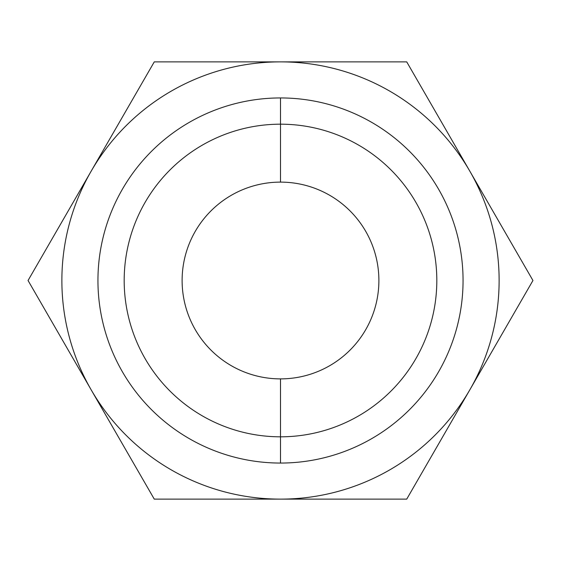 <?xml version="1.0" encoding="UTF-8"?>
<svg xmlns="http://www.w3.org/2000/svg" width="561" height="561" viewBox="0 0 561 561"><rect width="100%" height="100%" fill="white"/><g stroke="black" fill="none" stroke-linecap="round" stroke-linejoin="round"><path stroke-width="0.84" d="M280.5 97.944A182.556 182.556 0 0 1 463.056 280.5A182.556 182.556 0 0 1 280.5 463.056L280.5 436.816A156.316 156.316 0 0 0 436.816 280.5A156.316 156.316 0 0 0 280.5 124.184L280.5 97.944A182.556 182.556 0 0 0 97.944 280.5A182.556 182.556 0 0 0 280.5 463.056A182.556 182.556 0 0 0 463.056 280.5A182.556 182.556 0 0 0 280.5 97.944L280.5 124.184A156.316 156.316 0 0 1 436.816 280.5A156.316 156.316 0 0 1 280.5 436.816L280.5 378.885A98.385 98.385 0 0 0 378.885 280.5A98.385 98.385 0 0 0 280.5 182.115L280.5 124.184L280.5 182.115A98.385 98.385 0 0 1 378.885 280.5A98.385 98.385 0 0 1 280.5 378.885A98.385 98.385 0 0 1 182.115 280.5A98.385 98.385 0 0 1 280.5 182.115A98.385 98.385 0 0 0 182.115 280.5A98.385 98.385 0 0 0 280.5 378.885L280.5 436.816A156.316 156.316 0 0 1 124.184 280.5A156.316 156.316 0 0 1 280.5 124.184A156.316 156.316 0 0 0 124.184 280.5A156.316 156.316 0 0 0 280.5 436.816L280.5 463.056A182.556 182.556 0 0 1 97.944 280.5A182.556 182.556 0 0 1 280.5 97.944M389.404 499.129L280.5 499.129A218.629 218.629 0 0 1 91.163 389.811L154.275 499.129L406.725 499.129L469.838 389.811L406.725 499.129L154.275 499.129L28.05 280.5L154.275 61.871L406.725 61.871L532.95 280.5L469.838 389.811A218.629 218.629 0 0 0 389.811 91.163A218.629 218.629 0 0 0 91.163 171.189A218.629 218.629 0 0 0 171.189 469.838A218.629 218.629 0 0 0 469.838 389.811L532.95 280.5L469.838 171.189A218.629 218.629 0 0 1 280.5 499.129L357.504 499.129M431.928 455.483L508.077 323.578M507.747 236.854L431.598 104.949M357.504 61.871L280.5 61.871A218.629 218.629 0 0 1 469.838 171.189L406.725 61.871L154.275 61.871L28.05 280.5L91.163 389.811A218.629 218.629 0 0 1 280.5 61.871L389.404 61.871M129.079 105.517L52.923 237.422M53.246 324.146L129.402 456.051M280.5 499.129L169.948 499.129M154.275 499.129L144.871 482.839M99.704 404.614L82.355 374.559M38.12 297.94L28.05 280.5M82.621 185.986L99.97 155.923M144.205 79.311L154.275 61.871M169.941 61.871L280.5 61.871M406.725 61.871L416.129 78.161M461.296 156.393L478.645 186.441M522.88 263.06L532.95 280.5L523.546 296.79M478.379 375.021L461.03 405.07M416.795 481.689L406.725 499.129"/></g></svg>
